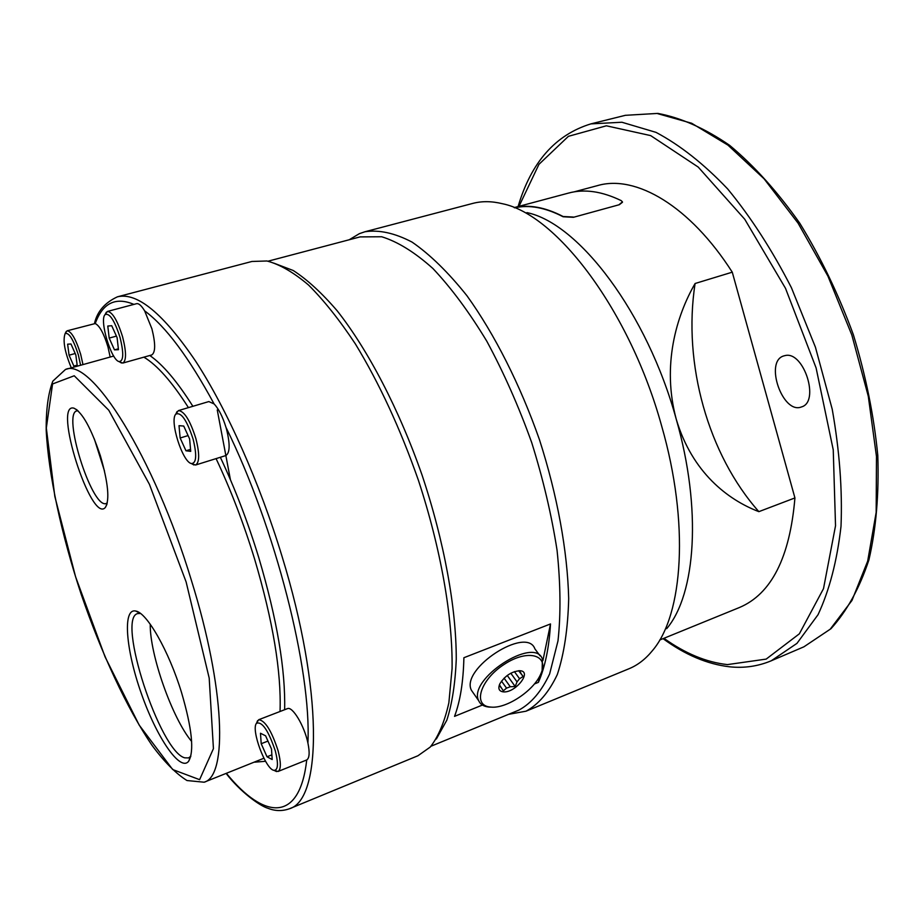 <?xml version="1.0" encoding="UTF-8"?>
<svg xmlns="http://www.w3.org/2000/svg" width="924" height="924" viewBox="0 0 924 924"><rect width="100%" height="100%" fill="white"/><g stroke="black" fill="none" stroke-linecap="round" stroke-linejoin="round"><path stroke-width="1.39" d="M150.242 624.22C149.711 654.4 172.199 718.26 191.626 741.441M94.317 438.888L104.481 470.963M140.471 613.467L137.688 613.571C116.285 618.075 159.921 751.639 184.731 757.83L188.6 757.923L190.829 756.19M78.009 410.764L76.923 410.868C62.035 413.305 91.245 507.114 105.729 503.661L107.265 503.037M181.566 692.642C192.03 728.412 194.398 751.281 188.646 761.237C180.203 772.256 156.606 737.375 141.337 693.554C125.814 649.838 122.372 608.061 135.666 611.018C146.777 612.369 168.907 651.027 181.566 692.642M100.427 455.971C108.166 482.744 109.829 499.884 105.394 507.403C91.337 524.601 52.322 401.928 73.92 408.165C82.363 412.347 91.199 428.274 100.427 455.971M271.506 749.029L272.176 759.516L267.013 756.791L261.203 743.716L260.487 733.252L265.615 735.827L271.506 749.029M267.96 741.071L261.203 743.716M271.875 754.862L267.013 756.791M75.837 354.978L77.27 366.031L73.862 366.077L69.069 355.197L67.625 344.178L70.986 343.994L75.837 354.978M75.191 353.511L69.069 355.197M77.154 365.165L73.862 366.077M117.094 337.618L118.457 349.711L114.484 349.873L109.182 338.092L107.785 326.045L111.723 325.722L117.094 337.618M116.412 336.117L109.182 338.092M118.353 348.798L114.484 349.873M189.628 438.969L190.725 451.362L185.967 450.785L180.145 437.999L179.013 425.664L183.726 426.056L189.628 438.969M188.08 435.585L180.145 437.999M190.552 449.376L185.967 450.785M275.352 751.016C268.422 730.48 262.127 721.24 256.502 723.273C250.739 729.429 265.662 769.646 273.989 770.35C278.078 770.258 278.528 763.813 275.352 751.016M80.607 365.257L78.355 354.897C73.319 339.281 68.907 332.19 65.107 333.622C62.659 340.552 64.726 351.952 71.298 367.844M120.039 337.433C114.53 320.328 109.54 312.716 105.082 314.61C99.122 319.843 111.157 360.221 119.057 361.584C123.585 361.342 123.92 353.28 120.039 337.433M193.174 439.339C186.925 420.177 181.127 411.781 175.803 414.148C169.288 420.316 182.478 462.116 191.372 463.548C196.408 463.421 197.008 455.347 193.174 439.339M256.71 722.753L258.732 719.704C265.165 720.535 271.61 730.838 278.055 750.635C281.058 762.323 281.092 769.253 278.136 771.424L274.497 770.593M65.558 332.767L67.175 330.792C71.425 331.393 75.93 339.247 80.688 354.366L82.975 364.599M105.405 313.998L107.473 311.434C112.428 311.977 117.464 320.455 122.603 336.856C126.403 351.917 126.472 360.649 122.823 363.063L119.658 361.942M175.953 413.837L178.436 410.591C184.35 411.122 190.194 420.524 195.934 438.773C199.665 453.776 199.549 462.52 195.588 465.015L191.684 463.709M499.422 684.788L503.314 690.84L506.525 688.137L510.267 686.763L515.176 686.486L517.036 681.866L519.542 678.724L523.146 676.495L518.641 670.732M501.501 681.104L506.525 688.137M507.264 675.467L515.176 686.486M510.267 686.763L504.088 678.158M510.799 673.215L517.036 681.866M518.953 670.709L523.146 676.495M519.542 678.724L514.414 671.621M519.069 670.743L520.951 673.33M519.727 671.517L519.173 670.743M501.085 687.699L499.826 685.931M277.997 771.494L306.733 759.955C309.459 758.2 309.852 752.54 307.911 742.988C304.389 725.79 292.377 705.89 287.387 708.662L258.732 719.704M110.164 357.045L107.958 346.87C103.835 333.46 99.596 325.687 95.241 323.539L67.175 330.792M122.823 363.063L151.709 354.966C155.555 352.506 155.625 343.797 151.917 328.84L144.641 310.868C141.488 305.636 138.796 303.245 136.579 303.684L107.473 311.434M195.588 465.015L225.791 455.578C229.949 453.037 230.215 444.317 226.576 429.417L225.999 427.385C222.638 416.585 218.665 408.766 214.079 403.915L208.824 401.57L178.436 410.591M503.268 691.857C498.995 691.244 497.851 688.565 499.838 683.829C504.943 675.802 511.63 671.436 519.889 670.732C532.778 671.194 515.28 693.335 503.268 691.857M491.152 707.114C506.652 708.696 533.691 690.678 540.644 674.254C549.919 655.07 528.17 648.486 504.25 664.344C480.11 679.775 472.21 705.89 490.575 707.068L491.152 707.114M491.545 707.137L488.842 707.045C483.691 706.502 480.295 704.377 478.655 700.646C467.59 679.221 534.326 635.827 542.376 658.985L542.145 670.154M217.256 409.956L230.423 479.741M289.431 808.754L417.948 755.751L430.238 747.066C438.38 736.671 444.594 721.91 448.868 702.771L452.079 668.572C452.783 617.059 440.863 548.706 418.491 480.538C400.415 428.898 379.383 383.368 355.394 343.947C339.547 320.027 323.931 300.392 308.547 285.042C293.578 272.372 279.718 264.345 266.944 260.984L251.905 261.469L117.452 296.812C137.214 292.03 163.305 313.525 195.715 361.319C226.923 409.228 259.552 482.293 282.132 556.675C323.25 690.424 322.002 799.595 289.431 808.754C282.27 811.295 275.098 811.133 267.925 808.269C260.037 806.04 240.332 791.937 226.161 773.492M540.078 655.878L534.892 648.867C526.715 625.594 460.244 668.71 471.413 690.263L473.7 693.554M436.359 738.981L446.823 720.189C452.136 703.707 455.278 683.367 456.26 659.17C456.306 607.98 444.167 541.187 422.072 475.121C399.099 409.401 368.099 350.011 337.225 310.857C321.887 292.989 307.218 279.545 293.231 270.501L273.897 263.155M542.919 660.51L550.508 623.943L463.894 657.726C463.328 681.808 460.21 701.351 454.539 716.366L482.432 705.047M534.395 683.979L538.392 682.351L539.662 676.253M538.392 682.351C545.033 667.255 549.075 647.782 550.508 623.943M430.988 746.234L518.988 710.048C531.3 703.349 541.51 691.302 549.641 673.919L557.992 640.875C560.903 614.31 560.591 584.141 557.068 550.357C551.628 515.188 543.173 479.244 531.681 442.515C518.676 406.306 503.719 372.545 486.809 341.222C469.23 312.173 451.258 287.93 432.906 268.503C414.795 252.275 397.724 241.684 381.681 236.752L360.048 236.902L268.052 261.192M349.18 239.778L359.39 233.657L364.98 231.751C379.106 229.614 394.814 233.079 412.092 242.111C430.018 254.493 448.302 272.372 466.966 295.761C494.698 334.373 520.166 384.696 539.524 439.882C557.403 495.564 567.486 551.062 568.687 598.59C567.937 628.493 564.148 653.788 557.334 674.485C549.018 692.122 538.577 704.354 526.033 711.191L508.581 714.333M364.98 231.751L472.73 203.419C481.854 201.005 491.753 201.109 502.46 203.73C556.883 214.611 630.156 311.353 661.676 426.091C689.535 522.857 683.321 614.448 652.54 650.519C645.599 659.066 637.756 665.141 629.036 668.722L526.033 711.191M622.476 202.252L619.323 204.701L573.388 217.313L563.109 216.759C545.345 207.542 529.198 204.562 514.633 207.819M619.323 204.447L622.453 201.894L621.182 200.612C601.951 191.314 584.453 188.785 568.699 193.035L514.148 207.611M514.194 207.634C528.875 204.25 545.172 207.207 563.097 216.505L573.388 217.059M794.929 497.932L732.27 272.176L695.102 283.495C682.582 364.021 708.258 454.539 758.858 511.653L794.929 497.932C789.881 557.495 771.378 594.028 739.419 607.518L659.748 639.997M695.102 283.495C676.368 315.858 661.711 365.361 676.241 419.184C692.134 472.626 727.985 499.826 758.858 511.653M526.923 212.612C578.782 223.273 647.17 313.017 676.241 419.184C701.951 508.754 695.899 594.155 666.689 628.678M619.323 204.701L573.388 217.313M574.081 191.869L597.678 185.562C635.781 174.428 689.939 205.867 732.27 272.176M785.204 355.555L783.795 355.913C764.113 361.307 782.651 414.772 801.489 406.93C820.108 401.998 803.926 350.889 785.204 355.555M186.128 581.97L149.422 484.315L108.778 410.233L74.232 375.768L52.564 383.957L46.327 428.008L54.828 496.442L75.583 576.784L105.093 656.929L139.166 725.063L172.696 769.542L199.607 779.671L213.432 748.636L209.194 678.101L186.128 581.97M191.476 580.63C224.925 687.872 227.847 776.091 204.158 782.212L186.995 780.537C176.022 773.7 164.38 761.988 152.067 745.391C127.062 708.662 101.328 653.187 81.058 593.901C61.423 534.407 48.441 474.636 46.2 430.238C46.004 409.575 48.21 393.22 52.841 381.138L65.5 369.45C90.933 357.126 154.158 456.999 191.476 580.63M280.041 711.492C281.439 671.875 272.961 621.055 254.597 559.032C243.647 523.296 230.804 489.824 216.077 458.616M188.427 407.623C171.968 381.843 157.115 365.026 143.878 357.161M204.158 782.212L263.894 758.246M220.339 457.276C235.077 488.623 247.921 522.187 258.87 557.957C276.992 619.138 285.585 669.727 284.638 709.724M265.558 761.284L254.735 762.173M149.803 355.509C162.82 364.495 177.177 381.427 192.873 406.306M214.079 403.915C188.843 357.322 165.696 326.311 144.641 310.868M307.911 742.988C311.492 669.75 275.583 527.997 225.999 427.385M226.438 773.388C264.483 820.142 299.699 822.603 306.733 759.955M133.922 304.4C115.535 296.639 102.633 303.014 95.241 323.539M663.917 638.288C685.158 653.499 706.329 662.265 727.431 664.599L766.181 659.101L799.352 633.818L823.503 588.657L835.527 525.756L833.24 449.826L816.088 367.891L785.504 288.311L744.732 219.231L698.209 167.071L650.681 135.609L606.352 125.803L568.41 136.325L538.946 164.345L519.011 206.318M590.921 123.874L621.898 122.245L656.028 132.375C679.925 145.045 703.822 163.906 727.696 188.97C751.004 217.348 772.233 250.242 791.394 287.664L815.43 347.205L832.212 409.182C839.523 450.577 842.469 489.628 841.013 526.322C837.109 560.718 829.452 590.17 818.052 614.691L796.962 643.37L771.274 660.776L803.915 646.812L830.226 629.198L851.963 600.461L867.682 561.111L876.16 512.439L876.483 456.56L868.294 396.292L851.824 334.985L827.939 276.161L798.082 223.169L764.09 178.817L727.95 145.137L691.66 123.25L656.976 113.456L625.375 115.315L590.921 123.874C555.416 134.742 531.138 162.301 518.087 206.56M140.448 613.444L135.666 611.018M190.818 756.225L188.646 761.237M77.062 409.933L73.92 408.165M106.976 504.227L105.394 507.403M273.989 770.35L276.553 771.586M256.502 723.273L257.6 720.616M65.107 333.622L66.309 331.346M119.057 361.584L121.483 363.017M105.082 314.61L106.364 312.15M113.71 356.052L65.5 369.45M191.372 463.548L193.948 464.991M175.803 414.148L177.096 411.515M520.766 672.776L520.016 671.748M518.976 670.732L519.889 670.732M117.452 296.812C104.828 302.668 97.17 311.561 94.479 323.492M490.575 707.068L488.842 707.045M471.413 690.263L478.655 700.646M663.039 638.646C685.042 654.793 707.241 664.183 729.625 666.805C744.132 668.329 758.015 666.319 771.274 660.776M803.915 646.812L830.965 628.713C846.858 611.18 859.516 588.253 868.906 559.921C876.114 528.794 879.071 494.005 877.8 455.532C873.931 415.708 865.753 375.363 853.291 334.5C838.565 294.398 820.72 257.299 799.768 223.215C777.558 191.765 754.18 165.812 729.648 145.345C705.058 128.436 681.127 117.787 657.865 113.409L625.375 115.315"/></g></svg>
